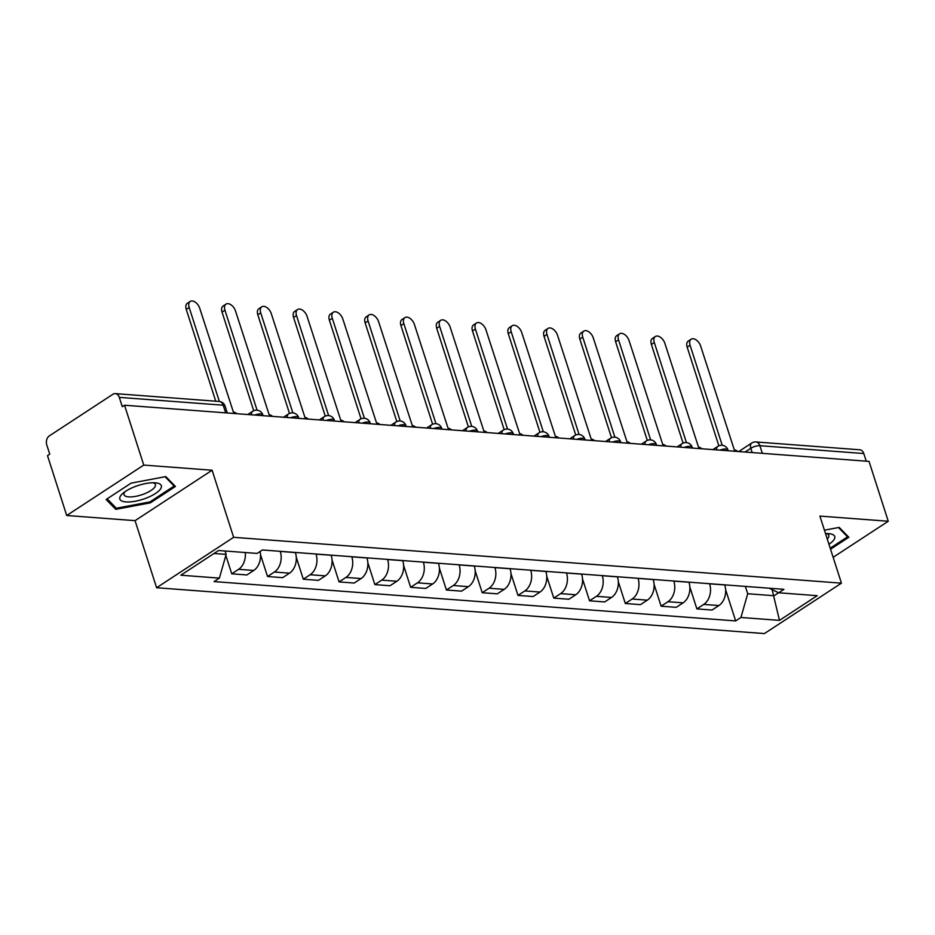 <?xml version="1.0" encoding="UTF-8"?>
<svg xmlns="http://www.w3.org/2000/svg" width="935" height="935" viewBox="0 0 935 935"><rect width="100%" height="100%" fill="white"/><g stroke="black" fill="none" stroke-linecap="round" stroke-linejoin="round"><path stroke-width="1.4" d="M143.756 465.081L66.712 515.501L135.061 520.655L156.601 587.729L764.398 633.579L841.442 583.159L233.633 537.309L212.105 470.235L143.756 465.081L124.53 405.229L869.036 461.387L888.25 521.251L819.901 516.085L841.442 583.159M66.712 515.501L47.498 455.649L49.742 454.176L46.75 444.85A6.709 4.874 -85.7 0 1 49.31 435.897L112.866 394.301A6.709 4.874 -85.7 0 1 115.309 393.623L219.211 401.466A6.709 4.874 94.3 0 1 223.196 405.206L119.294 397.375A6.709 4.874 -85.7 0 0 115.309 393.623M762.352 453.346L759.898 445.703A6.709 4.874 94.3 0 0 755.901 441.951L859.803 449.793A6.709 4.874 94.3 0 1 863.788 453.533L759.898 445.703A6.709 2.244 162.2 0 0 750.817 448.297L745.09 452.037M866.242 461.177L863.788 453.533M833.132 557.318L888.25 521.251M119.294 397.375L122.286 406.702L124.53 405.229M245.274 552.538A15.416 11.22 94.3 0 1 238.589 569.322L231.74 573.809L246.875 574.955L253.724 570.467A15.416 11.22 -85.7 0 0 260.059 551.498M225.849 555.46L231.74 573.809M280.231 551.323L280.266 551.428A15.416 11.22 94.3 0 1 274.376 572.021L267.527 576.509L282.662 577.655L289.511 573.167A15.416 11.22 -85.7 0 0 295.402 552.573L295.366 552.456M260.491 554.63L267.527 576.509M316.007 554.023L316.042 554.128A15.416 11.22 94.3 0 1 310.151 574.721L303.302 579.209L318.438 580.355L325.286 575.866A15.416 11.22 -85.7 0 0 331.177 555.273L331.142 555.156M296.278 557.318L303.302 579.209M351.782 556.722L351.817 556.828A15.416 11.22 94.3 0 1 345.927 577.421L339.078 581.909L354.213 583.054L361.074 578.566A15.416 11.22 -85.7 0 0 366.952 557.973L366.929 557.856M332.054 560.018L339.078 581.909M387.569 559.41L387.604 559.527A15.416 11.22 94.3 0 1 381.714 580.121L374.865 584.609L390 585.742L396.849 581.266A15.416 11.22 -85.7 0 0 402.74 560.673L402.704 560.556M367.829 562.718L374.865 584.609M423.345 562.11L423.38 562.227A15.416 11.22 94.3 0 1 417.489 582.821L410.64 587.309L425.776 588.442L432.625 583.966A15.416 11.22 -85.7 0 0 438.515 563.361L438.48 563.256M403.616 565.418L410.64 587.309M459.12 564.81L459.155 564.927A15.416 11.22 94.3 0 1 453.276 585.52L446.416 590.008L461.563 591.142L468.412 586.666A15.416 11.22 -85.7 0 0 474.302 566.061L474.267 565.956M439.392 568.118L446.416 590.008M494.907 567.51L494.942 567.627A15.416 11.22 94.3 0 1 489.052 588.22L482.203 592.708L497.338 593.842L504.187 589.366A15.416 11.22 -85.7 0 0 510.078 568.76L510.042 568.655M475.179 570.817L482.203 592.708M530.683 570.21L530.718 570.327A15.416 11.22 94.3 0 1 524.827 590.92L517.978 595.408L533.114 596.542L539.974 592.065A15.416 11.22 -85.7 0 0 545.853 571.46L545.818 571.355M510.954 573.517L517.978 595.408M566.47 572.91L566.505 573.026A15.416 11.22 94.3 0 1 560.614 593.62L553.765 598.108L568.901 599.241L575.75 594.765A15.416 11.22 -85.7 0 0 581.64 574.16L581.605 574.055M546.73 576.217L553.765 598.108M602.245 575.609L602.28 575.726A15.416 11.22 94.3 0 1 596.39 596.32L589.541 600.796L604.676 601.941L611.525 597.465A15.416 11.22 -85.7 0 0 617.416 576.86L617.38 576.755M582.517 578.917L589.541 600.796M638.021 578.309L638.056 578.414A15.416 11.22 94.3 0 1 632.165 599.019L625.316 603.496L640.463 604.641L647.312 600.165A15.416 11.22 -85.7 0 0 653.203 579.56L653.168 579.455M618.292 581.617L625.316 603.496M673.808 581.009L673.843 581.114A15.416 11.22 94.3 0 1 667.952 601.719L661.103 606.196L676.239 607.341L683.088 602.853A15.416 11.22 -85.7 0 0 688.978 582.26L688.943 582.154M654.079 584.317L661.103 606.196M709.583 583.709L709.618 583.814A15.416 11.22 94.3 0 1 703.728 604.419L696.879 608.895L712.014 610.041L718.863 605.553A15.416 11.22 -85.7 0 0 724.754 584.959L724.719 584.854M689.855 587.016L696.879 608.895M214.057 553.473L226.153 554.385L225.066 551.007M226.153 554.385L219.374 578.122L180.841 575.212L218.568 550.516L257.102 553.426L262.384 549.967L783.939 589.319L778.668 592.778L817.202 595.677L779.463 620.372L740.929 617.474L747.719 593.737L774.098 595.724L778.633 592.755M219.374 578.122L214.092 581.582L735.658 620.922L740.929 617.474M156.601 587.729L233.633 537.309M135.061 520.655L212.105 470.235M175.429 486.457L165.811 476.593L131.169 483.115L106.134 499.489L115.753 509.353L150.406 502.831L175.429 486.457M830.537 549.219L848.828 537.251L839.209 527.398L824.425 530.18M772.146 589.646L779.463 620.372M745.37 586.409L747.719 593.737M725.63 589.716L735.658 620.922M769.119 588.197L778.668 592.778M150.079 501.815L150.406 502.831M114.935 506.805L115.753 509.353M236.789 413.691A6.709 4.021 56.8 0 0 233.388 412.066L199.728 308.269A7.714 4.617 56.8 0 0 190.226 301.421A7.714 4.617 56.8 0 0 189.174 307.475L219.351 401.477M215.74 401.208L186.252 309.38A7.714 4.617 -123.2 0 1 187.304 303.326L190.226 301.421M272.576 416.391A6.709 4.021 56.8 0 0 269.163 414.754L235.503 310.969A7.714 4.617 56.8 0 0 226.013 304.12A7.714 4.617 56.8 0 0 224.949 310.175L257.067 410.196M253.712 410.734L222.039 312.08A7.714 4.617 -123.2 0 1 223.091 306.025L226.013 304.12M308.351 419.09A6.709 4.021 56.8 0 0 304.95 417.454L271.29 313.669A7.714 4.617 56.8 0 0 261.788 306.82A7.714 4.617 56.8 0 0 260.736 312.863L292.854 412.896M289.488 413.434L257.815 314.779A7.714 4.617 -123.2 0 1 258.866 308.725L261.788 306.82M120.381 496.169A21.785 7.293 162.2 0 0 135.4 501.207A21.785 7.293 162.2 0 0 160.797 488.573A21.785 7.293 162.2 0 0 155.584 482.846A21.785 7.293 162.2 0 0 122.859 493.353A21.785 7.293 162.2 0 0 120.381 496.169M124.939 491.752A16.503 5.516 162.2 0 0 124.413 492.511A16.503 5.516 162.2 0 0 124.004 494.673A16.503 5.516 162.2 0 0 138.567 495.702A16.503 5.516 162.2 0 0 155.011 486.749A16.503 5.516 162.2 0 0 155.42 484.587A16.503 5.516 162.2 0 0 152.954 482.752M165.063 476.733L174.155 486.06L149.916 501.92L116.337 508.243L107.151 498.822M173.723 484.704L174.155 486.06M828.948 544.264A21.785 7.293 162.2 0 0 834.195 539.366A21.785 7.293 162.2 0 0 828.971 533.651A21.785 7.293 162.2 0 0 825.512 533.581M827.253 539.004A16.503 5.516 162.2 0 0 828.41 537.555A16.503 5.516 162.2 0 0 828.819 535.393A16.503 5.516 162.2 0 0 826.353 533.558M838.461 527.539L847.554 536.854L830.21 548.202M847.122 535.51L847.554 536.854M344.127 421.79A6.709 4.021 56.8 0 0 340.726 420.154L307.066 316.369A7.714 4.617 56.8 0 0 297.564 309.52A7.714 4.617 56.8 0 0 296.512 315.562L328.629 415.596M325.263 416.133L293.59 317.479A7.714 4.617 -123.2 0 1 294.642 311.425L297.564 309.52M379.914 424.49A6.709 4.021 56.8 0 0 376.501 422.854L342.841 319.057A7.714 4.617 56.8 0 0 333.351 312.208A7.714 4.617 56.8 0 0 332.299 318.262L364.405 418.296M361.05 418.833L329.377 320.179A7.714 4.617 -123.2 0 1 330.429 314.125L333.351 312.208M415.689 427.19A6.709 4.021 56.8 0 0 412.288 425.554L378.628 321.757A7.714 4.617 56.8 0 0 369.126 314.908A7.714 4.617 56.8 0 0 368.074 320.962L400.192 420.984M396.826 421.533L365.153 322.879A7.714 4.617 -123.2 0 1 366.204 316.825L369.126 314.908M451.465 429.89A6.709 4.021 56.8 0 0 448.064 428.253L414.404 324.457A7.714 4.617 56.8 0 0 404.902 317.608A7.714 4.617 56.8 0 0 403.85 323.662L435.967 423.684M432.613 424.233L400.94 325.579A7.714 4.617 -123.2 0 1 401.992 319.525L404.902 317.608M487.252 432.589A6.709 4.021 56.8 0 0 483.839 430.953L450.179 327.156A7.714 4.617 56.8 0 0 440.689 320.308A7.714 4.617 56.8 0 0 439.637 326.362L471.743 426.383M468.388 426.921L436.715 328.279A7.714 4.617 -123.2 0 1 437.767 322.224L440.689 320.308M523.027 435.289A6.709 4.021 56.8 0 0 519.626 433.653L485.966 329.856A7.714 4.617 56.8 0 0 476.464 323.007A7.714 4.617 56.8 0 0 475.412 329.062L507.53 429.083M504.164 429.621L472.491 330.978A7.714 4.617 -123.2 0 1 473.542 324.924L476.464 323.007M558.814 437.989A6.709 4.021 56.8 0 0 555.402 436.353L521.742 332.556A7.714 4.617 56.8 0 0 512.251 325.707A7.714 4.617 56.8 0 0 511.188 331.761L543.305 431.783M539.951 432.321L508.278 333.678A7.714 4.617 -123.2 0 1 509.33 327.624L512.251 325.707M594.59 440.689A6.709 4.021 56.8 0 0 591.189 439.053L557.529 335.256A7.714 4.617 56.8 0 0 548.027 328.407A7.714 4.617 56.8 0 0 546.975 334.461L579.092 434.483M575.726 435.02L544.053 336.378A7.714 4.617 -123.2 0 1 545.105 330.324L548.027 328.407M630.365 443.389A6.709 4.021 56.8 0 0 626.964 441.752L593.304 337.956A7.714 4.617 56.8 0 0 583.802 331.107A7.714 4.617 56.8 0 0 582.75 337.161L614.868 437.183M611.502 437.72L579.829 339.078A7.714 4.617 -123.2 0 1 580.892 333.024L583.802 331.107M666.152 446.089A6.709 4.021 56.8 0 0 662.74 444.452L629.08 340.656A7.714 4.617 56.8 0 0 619.589 333.807A7.714 4.617 56.8 0 0 618.538 339.861L650.643 439.882M647.289 440.42L615.616 341.766A7.714 4.617 -123.2 0 1 616.668 335.723L619.589 333.807M701.928 448.788A6.709 4.021 56.8 0 0 698.527 447.152L664.867 343.355A7.714 4.617 56.8 0 0 655.365 336.507A7.714 4.617 56.8 0 0 654.313 342.561L686.43 442.582M683.064 443.12L651.391 344.466A7.714 4.617 -123.2 0 1 652.443 338.423L655.365 336.507M737.715 451.488A6.709 4.021 56.8 0 0 734.302 449.852L700.642 346.055A7.714 4.617 56.8 0 0 691.152 339.206A7.714 4.617 56.8 0 0 690.088 345.26L722.206 445.282M718.851 445.82L687.178 347.166A7.714 4.617 -123.2 0 1 688.23 341.111L691.152 339.206M728.213 450.763L727.933 449.91A6.709 2.244 162.2 0 0 726.039 449.01A6.709 2.244 162.2 0 0 719.938 450.144M692.438 448.064L692.157 447.21A6.709 2.244 162.2 0 0 690.264 446.311A6.709 2.244 162.2 0 0 684.151 447.444M656.65 445.364L656.382 444.511A6.709 2.244 162.2 0 0 654.488 443.622A6.709 2.244 162.2 0 0 648.376 444.744M620.875 442.676L620.595 441.811A6.709 2.244 162.2 0 0 618.701 440.923A6.709 2.244 162.2 0 0 612.6 442.045M585.088 439.976L584.819 439.111A6.709 2.244 162.2 0 0 582.926 438.223A6.709 2.244 162.2 0 0 576.813 439.345M549.312 437.276L549.032 436.411A6.709 2.244 162.2 0 0 547.15 435.523A6.709 2.244 162.2 0 0 541.038 436.645M513.537 434.576L513.257 433.711A6.709 2.244 162.2 0 0 511.363 432.823A6.709 2.244 162.2 0 0 505.262 433.945M477.75 431.876L477.481 431.012A6.709 2.244 162.2 0 0 475.588 430.123A6.709 2.244 162.2 0 0 469.475 431.245M441.975 429.177L441.694 428.312A6.709 2.244 162.2 0 0 439.801 427.424A6.709 2.244 162.2 0 0 433.7 428.546M406.199 426.477L405.919 425.612A6.709 2.244 162.2 0 0 404.025 424.724A6.709 2.244 162.2 0 0 397.913 425.846M370.412 423.777L370.131 422.912A6.709 2.244 162.2 0 0 368.25 422.024A6.709 2.244 162.2 0 0 362.137 423.146M334.636 421.077L334.356 420.212A6.709 2.244 162.2 0 0 332.463 419.324A6.709 2.244 162.2 0 0 326.362 420.458M298.849 418.377L298.581 417.513A6.709 2.244 162.2 0 0 296.687 416.624A6.709 2.244 162.2 0 0 290.575 417.758M263.074 415.678L262.793 414.813A6.709 2.244 162.2 0 0 260.9 413.925A6.709 2.244 162.2 0 0 254.799 415.058M752.184 452.575L750.817 448.297A6.709 4.021 56.8 0 1 751.728 443.026L738.697 451.558M724.754 584.959L709.618 583.814M688.978 582.26L673.843 581.114M653.203 579.56L638.056 578.414M617.416 576.86L602.28 575.726M581.64 574.16L566.505 573.026M545.853 571.46L530.718 570.327M510.078 568.76L494.942 567.627M474.302 566.061L459.155 564.927M438.515 563.361L423.38 562.227M402.74 560.673L387.604 559.527M366.952 557.973L351.817 556.828M331.177 555.273L316.042 554.128M295.402 552.573L280.266 551.428M683.088 602.853L667.952 601.719M647.312 600.165L632.165 599.019M611.525 597.465L596.39 596.32M575.75 594.765L560.614 593.62M539.974 592.065L524.827 590.92M504.187 589.366L489.052 588.22M468.412 586.666L453.276 585.52M432.625 583.966L417.489 582.821M396.849 581.266L381.714 580.121M361.074 578.566L345.927 577.421M325.286 575.866L310.151 574.721M289.511 573.167L274.376 572.021M253.724 570.467L238.589 569.322M718.863 605.553L703.728 604.419M251.468 414.801A6.709 4.021 -123.2 0 1 252.742 411.26L247.752 414.521M287.244 417.501A6.709 4.021 -123.2 0 1 288.518 413.96L283.527 417.22M323.019 420.201A6.709 4.021 -123.2 0 1 324.305 416.659L319.314 419.92M358.806 422.9A6.709 4.021 -123.2 0 1 360.08 419.348L355.09 422.62M394.582 425.6A6.709 4.021 -123.2 0 1 395.867 422.047L390.877 425.32M430.369 428.3A6.709 4.021 -123.2 0 1 431.643 424.747L426.652 428.02M466.144 431A6.709 4.021 -123.2 0 1 467.418 427.447L462.428 430.719M501.92 433.7A6.709 4.021 -123.2 0 1 503.205 430.147L498.215 433.419M537.707 436.4A6.709 4.021 -123.2 0 1 538.981 432.847L533.99 436.119M573.482 439.099A6.709 4.021 -123.2 0 1 574.756 435.546L569.766 438.819M609.269 441.799A6.709 4.021 -123.2 0 1 610.543 438.246L605.553 441.519M645.045 444.499A6.709 4.021 -123.2 0 1 646.319 440.946L641.328 444.218M680.82 447.187A6.709 4.021 -123.2 0 1 682.106 443.646L677.115 446.918M716.607 449.887A6.709 4.021 -123.2 0 1 717.881 446.346L712.891 449.606M227.298 412.978L225.09 406.106A6.709 2.244 162.2 0 0 223.196 405.206L225.651 412.849M189.174 307.475L186.252 309.38M224.949 310.175L222.039 312.08M260.736 312.863L257.815 314.779M296.512 315.562L293.59 317.479M332.299 318.262L329.377 320.179M368.074 320.962L365.153 322.879M403.85 323.662L400.94 325.579M439.637 326.362L436.715 328.279M475.412 329.062L472.491 330.978M511.188 331.761L508.278 333.678M546.975 334.461L544.053 336.378M582.75 337.161L579.829 339.078M618.538 339.861L615.616 341.766M654.313 342.561L651.391 344.466M690.088 345.26L687.178 347.166M262.793 414.813A6.709 6.709 0 0 0 252.742 411.26M298.581 417.513A6.709 6.709 0 0 0 288.518 413.96M334.356 420.212A6.709 6.709 0 0 0 324.305 416.659M370.131 422.912A6.709 6.709 0 0 0 360.08 419.348M405.919 425.612A6.709 6.709 0 0 0 395.867 422.047M441.694 428.312A6.709 6.709 0 0 0 431.643 424.747M477.481 431.012A6.709 6.709 0 0 0 467.418 427.447M513.257 433.711A6.709 6.709 0 0 0 503.205 430.147M549.032 436.411A6.709 6.709 0 0 0 538.981 432.847M584.819 439.111A6.709 6.709 0 0 0 574.756 435.546M620.595 441.811A6.709 6.709 0 0 0 610.543 438.246M656.382 444.511A6.709 6.709 0 0 0 646.319 440.946M692.157 447.21A6.709 6.709 0 0 0 682.106 443.646M727.933 449.91A6.709 6.709 0 0 0 717.881 446.346M755.901 441.951A6.709 6.709 0 0 0 751.728 443.026M225.09 406.106A6.709 6.709 0 0 0 219.211 401.466"/></g></svg>

